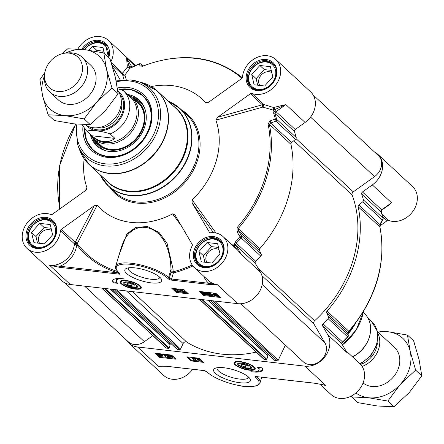 <?xml version="1.0" encoding="UTF-8"?>
<svg xmlns="http://www.w3.org/2000/svg" width="444" height="444" viewBox="0 0 444 444"><rect width="100%" height="100%" fill="white"/><g stroke="black" fill="none" stroke-linecap="round" stroke-linejoin="round"><path stroke-width="0.67" d="M101.615 146.281A28.571 23.404 132.9 0 1 101.226 145.749M139.527 104.523A28.571 23.404 132.9 0 1 140.093 104.873M134.488 99.839A28.571 23.404 132.9 0 1 137.784 102.303A28.571 23.404 132.9 0 1 140.465 132.268A28.571 23.404 132.9 0 1 110.534 149.389A28.571 23.404 132.9 0 1 98.884 144.167A28.571 23.404 132.9 0 1 96.187 141.064M138.506 103.014A28.571 23.404 -47.1 0 0 135.975 101.226M97.674 142.446A28.571 23.404 -47.1 0 0 99.645 144.844M131.396 286.047L127.722 284.632L127.04 283.217L130.031 283.217L133.705 284.637L134.388 286.053L131.396 286.047L132.012 283.982M127.722 284.632L128.144 283.217M120.291 89.294L132.828 90.138L143.168 95.91A36.924 30.248 -47.1 0 0 128.183 89.227A36.924 30.248 -47.1 0 0 120.38 89.316M84.61 128.849A36.924 30.248 -47.1 0 0 92.901 150.011L86.574 140.609L84.576 128.804M90.315 134.521A31.213 25.569 -47.1 0 0 97.508 146.453A31.213 25.569 -47.1 0 0 142.136 132.75A31.213 25.569 -47.1 0 0 139.96 100.76A31.213 25.569 -47.1 0 0 127.533 94.467M94.128 139.155A29.365 24.054 -47.1 0 0 116.783 150.005A29.365 24.054 -47.1 0 0 141.075 132.512A29.365 24.054 -47.1 0 0 132.429 97.93M138.928 103.463A28.838 23.621 -47.1 0 0 137.501 102.642M99.201 143.862A28.838 23.621 -47.1 0 0 100.122 145.227M119.991 89.211A36.924 30.248 132.9 0 1 128.038 89.094A36.924 30.248 132.9 0 1 143.096 95.837A36.924 30.248 132.9 0 1 146.048 135.476A36.924 30.248 132.9 0 1 107.886 156.688A36.924 30.248 132.9 0 1 92.824 149.944A36.924 30.248 132.9 0 1 84.465 128.666M237.74 250.227L241.242 254.323L236.108 245.538L255.317 263.386A1.759 1.443 132.9 0 1 255.755 261.316A124.847 102.27 -47.1 0 0 260.8 256.166A1.759 1.443 -47.1 0 0 261.222 254.279L241.653 236.103A2775.4 515.645 -121.4 0 1 238.517 230.969L238.217 228.51A117.81 96.503 -47.1 0 0 269.308 124.209L270.69 123.044A1.759 0.666 -110 0 0 270.124 120.935L268.037 123.915A117.066 95.893 132.9 0 1 237.14 227.55L237.052 231.868A2709.998 696.336 58.7 0 0 240.182 237.007L241.653 236.103A1.759 1.443 -47.1 0 1 241.231 237.99L260.8 256.166M120.318 80.103L112.532 66.778M295.488 139.327L291.653 142.524L270.69 123.044A2775.4 1572.737 -36.3 0 1 275.924 121.151L295.488 139.327A1.759 1.443 -47.1 0 0 296.181 137.474A124.847 102.27 -47.1 0 0 294.439 131.546A1.759 1.443 132.9 0 1 295.227 129.515L305.084 122.444A21.101 17.283 -47.1 0 0 310.606 91.853L275.879 59.59A21.101 17.283 132.9 0 0 255.55 58.136A21.101 17.283 132.9 0 0 242.446 77.162A1.759 1.443 -47.1 0 1 241.592 78.599L208.835 102.087L207.22 102.897L205.694 102.719A74.731 61.217 -47.1 0 0 151.332 86.547M216.012 233.017L192.102 199.867A74.731 61.217 -47.1 0 0 215.873 120.141L262.826 107.115A1.759 0.3 115.6 0 0 263.869 104.518A1.759 1.443 -47.1 0 0 262.337 104.79L217.677 117.222L250.433 93.728L262.337 104.79A1.759 0.627 -105.5 0 0 262.826 107.115L273.504 110.173L273.365 107.448L263.869 104.518L251.964 93.456A1.759 1.443 -47.1 0 0 250.433 93.728M209.668 232.65L192.108 202.991L213.47 232.684M84.166 158.841A74.731 61.217 -47.1 0 0 86.991 187.84L86.674 189.211L85.181 190.759L52.425 214.247A1.759 1.443 -47.1 0 1 50.894 214.519A21.101 17.283 132.9 0 0 26.518 223.832A21.101 17.283 132.9 0 0 26.984 248.39A21.101 17.283 132.9 0 0 47.314 249.844A21.101 17.283 132.9 0 0 60.417 230.819L74.359 243.773A22.822 11.605 80.7 0 1 74.42 244.244A21.101 17.283 132.9 0 1 49.623 265.29L59.957 267.377L119.847 274.226L119.247 273.116A0.877 0.722 -47.1 0 0 119.247 273.121A0.877 0.722 -47.1 0 0 119.608 273.282L118.887 272.61A28.133 8.336 16.6 0 1 131.413 264.413A28.133 8.336 16.6 0 1 167.582 278.183L168.326 278.871A2.636 0.783 -163.4 0 0 171.717 280.164L208.902 284.415L217.022 284.443L208.774 283.266A0.877 0.433 96.5 0 0 208.902 284.415M120.762 281.141A10.551 3.125 16.6 0 1 120.796 280.974A10.551 3.125 16.6 0 1 120.851 280.836M135.315 289.111A11.056 3.275 -163.4 0 0 141.259 287.34A11.056 3.275 -163.4 0 0 131.602 281.657A11.056 3.275 -163.4 0 0 120.407 281.124A11.056 3.275 -163.4 0 0 123.865 285.581A11.056 3.275 -163.4 0 0 135.315 289.111M141.048 286.852A10.551 3.125 16.6 0 1 141.014 287.007A10.551 3.125 16.6 0 1 140.953 287.163M159.757 277.217A16.378 4.851 16.6 0 1 159.701 277.5A16.378 4.851 16.6 0 1 150.888 279.221A16.378 4.851 16.6 0 1 135.059 274.564A16.378 4.851 16.6 0 1 128.305 268.143A16.378 4.851 16.6 0 1 128.416 267.871M255.317 263.386L260.45 272.172A21.101 17.283 -47.1 0 1 258.136 293.673A21.101 17.283 -47.1 0 1 237.707 303.663L70.313 284.51L49.623 265.29L59.829 266.228A0.877 0.433 96.5 0 0 59.957 267.377M199.19 291.431L215.928 293.345L220.363 297.463L203.624 295.549L199.19 291.431M171.8 288.3L183.971 289.688L188.406 293.811L176.229 292.418L171.8 288.3M113.165 282.795A18.637 5.522 16.6 0 1 112.643 280.68A18.637 5.522 16.6 0 1 124.387 278.96A14.946 4.429 -163.4 0 0 116.345 280.525A14.946 4.429 -163.4 0 0 117.732 283.316L113.165 282.795L113.403 281.99L116.883 282.384M151.304 282.889A19.192 5.689 -163.4 0 0 161.228 278.921A19.192 5.689 -163.4 0 0 144.861 269.946A19.192 5.689 -163.4 0 0 126.251 268.492A19.192 5.689 -163.4 0 0 130.497 276.24A19.192 5.689 -163.4 0 0 151.304 282.889M296.181 137.474L276.618 119.292A124.847 102.27 -47.1 0 0 274.875 113.37L275.391 112.376L274.048 111.072A3.774 3.03 15.4 0 0 273.904 111.272L273.621 113.131A124.098 101.654 132.9 0 1 275.352 119.025A2709.998 1674.019 141.1 0 0 270.124 120.935M268.037 123.915A1.759 0.871 168 0 1 269.308 124.209L290.948 144.317A1.759 1.443 132.9 0 1 291.653 142.524M290.948 144.317A117.81 96.503 132.9 0 1 259.857 248.618L237.14 227.55M237.052 231.868L238.517 230.969L259.479 250.449A1.759 1.443 132.9 0 1 259.857 248.618M259.479 250.449L261.222 254.279M235.931 244.733L236.186 243.134A124.847 102.27 -47.1 0 0 241.231 237.99L240.182 237.007A124.098 101.654 132.9 0 1 235.165 242.124L234.249 244.278A3.774 3.774 -145.7 0 0 234.249 244.577L235.931 244.733A1.759 1.443 132.9 0 0 236.108 245.538A1.759 0.977 149.7 0 0 233.955 245.865L233.982 245.915A1.759 0.96 -69.1 0 1 233.644 246.42M273.46 109.785A22.86 18.726 -47.1 0 0 274.592 109.679L285.875 104.595L273.987 107.387A1.759 0.727 -96.7 0 1 274.592 109.679L274.542 109.718A3.519 2.88 -47.1 0 0 273.654 110.578A124.847 102.27 -47.1 0 0 273.504 110.173M273.654 110.578L274.048 111.072M275.924 121.151A1.759 0.666 -109.9 0 0 275.352 119.025A1.759 0.894 -14.5 0 1 276.618 119.292A1.759 1.443 -47.1 0 1 275.924 121.151M234.249 244.577L233.616 244.866A3.519 2.88 -47.1 0 0 233.955 245.865M127.245 66.694A21.101 17.283 132.9 0 1 127.184 67.327L129.448 68.348A22.86 18.726 -47.1 0 0 129.57 67.194L126.623 58.131L127.245 66.694A1.759 0.699 -175.3 0 0 129.57 67.194L129.598 67.244A3.519 2.88 -47.1 0 0 130.286 67.993L130.852 67.599A3.774 1.376 -32.5 0 0 131.03 67.593L132.878 67.038A124.098 101.654 132.9 0 1 139.144 64.064A2709.998 307.553 46.3 0 0 140.204 66.089L142.874 66.195A117.066 95.893 132.9 0 1 240.87 77.406L242.124 78.044M142.269 66.2A2775.4 246.287 -129.8 0 1 141.314 64.347A1.759 1.626 152.8 0 0 139.144 64.064A1.759 0.466 -113.9 0 1 139.255 63.864L130.852 67.599M142.185 66.212A1.759 1.626 152.7 0 0 140.204 66.089M59.846 208.924L59.79 207.259A117.066 95.893 132.9 0 1 75.835 124.059M260.45 272.172L241.242 254.323L233.982 245.915A22.86 18.726 -47.1 0 0 232.978 245.565L233.244 245.216A124.847 102.27 -47.1 0 0 233.616 244.866M233.244 245.216L231.407 244.344M209.163 232.179A1.759 1.443 -47.1 0 0 209.379 232.456A1.759 1.443 -47.1 0 0 210.434 232.773A21.101 17.283 132.9 0 1 223.104 236.63A21.101 17.283 132.9 0 1 221.401 263.853A21.101 17.283 132.9 0 1 194.378 267.543A21.101 17.283 132.9 0 1 192.147 245.893A1.759 1.443 -47.1 0 0 192.174 244.361L174.836 214.707M192.102 199.867L192.108 202.991M275.879 59.59A21.101 17.283 132.9 0 1 276.346 84.149A21.101 17.283 132.9 0 1 251.964 93.456M217.677 117.222L215.873 120.141M209.418 101.67L205.694 102.719M126.257 79.681L124.942 75.003L129.848 68.226A124.847 102.27 -47.1 0 1 130.286 67.993M129.448 68.348L129.848 68.226M77.894 49.018A21.101 17.283 132.9 0 1 108.486 40.432A21.101 17.283 132.9 0 1 110.933 61.655M127.184 67.327L122.616 73.143L111.228 62.56M124.942 75.003A1.759 0.871 42.2 0 1 122.616 73.143A1.759 1.443 -47.1 0 0 122.588 74.675A1.759 1.626 164.2 0 0 124.942 75.003M86.991 187.84L85.242 190.715M26.984 248.39L61.71 280.658A21.101 17.283 -47.1 0 0 70.313 284.51M117.616 271.534A117.327 96.109 132.9 0 1 77.417 243.911A24.231 12.948 -97.5 0 0 77.361 243.406A1.759 1.093 27.4 0 0 75.208 242.335L61.266 229.382L94.256 205.727L75.208 242.335A1.759 1.443 -47.1 0 0 74.359 243.773L77.361 243.406L97.158 205.25L94.256 205.727M175.008 214.968L172.566 213.88L181.496 226.074M61.266 229.382A1.759 1.443 -47.1 0 0 60.417 230.819M192.219 265.007A117.327 96.109 132.9 0 1 173.154 271.822A1.759 0.455 -2.2 0 0 171.129 272.105L169.325 278.155L168.587 277.467L171.018 269.297A1.759 0.455 177.8 0 1 173.038 269.02L167.088 243.34L159.124 232.539L147.563 226.54L135.797 227.384L126.901 233.86L118.826 255.716M203.879 276.373A22.86 18.726 -47.1 0 0 208.774 283.266L171.584 279.015L173.388 272.966A1.759 0.616 75.1 0 0 173.154 271.822A2157.768 938.755 -84.9 0 1 173.038 269.02M121.362 247.225L123.771 240.876L126.179 236.691L129.215 233.061L133.883 229.592L137.995 227.944L142.574 227.256L147.797 227.761L152.198 229.287L156.016 231.552L159.585 234.715L162.848 238.822L165.44 243.362L167.549 248.485L169.575 255.983L170.518 261.932L171.018 269.297A2111.775 1037.167 96.5 0 0 171.129 272.105A1.759 0.522 -163.4 0 0 173.388 272.966A118.437 97.02 -47.1 0 0 192.912 265.962M118.237 272.178A1.759 0.938 106.7 0 1 118.01 272.882L59.829 266.228A22.86 18.726 -47.1 0 0 76.74 244.788A118.437 97.02 -47.1 0 0 118.01 272.882L119.847 274.226L119.608 273.282M97.158 205.25A74.731 61.217 -47.1 0 0 172.566 213.88M77.417 243.911L74.42 244.244A1.759 0.677 -173.9 0 0 76.74 244.788A1.759 0.999 -37.7 0 0 77.417 243.911M118.498 272.422A1.759 0.932 -73.2 0 1 118.32 272.938A1.759 0.505 14.8 0 0 119.025 272.91M112.815 280.292A18.637 5.522 -163.4 0 0 113.403 281.99M116.345 280.525L116.583 279.72A14.946 4.429 16.6 0 1 117.888 278.521M173.06 288.445L176.473 291.614L187.385 292.862M176.806 291.048L177.689 290.049L175.452 289.793L175.336 289.066L178.349 289.41L178.333 290.182L177.395 291.12L179.82 291.647L179.964 291.164L179.831 290.87L178.849 291.78L176.806 291.048L176.806 290.259M175.191 289.549L178.333 290.06L178.477 289.577L178 290.037M177.539 290.637L178.782 291.092L179.831 290.87M176.951 290.565L177.378 289.86M179.681 290.032L179.826 289.549L180.275 289.599L181.246 291.58L181.102 292.063L180.647 292.008L179.681 290.032L180.131 290.082L181.102 292.063M181.341 290.254L181.485 289.771L182.046 289.832L183.783 291.447L184.837 291.514L184.693 291.997L183.566 292.319L181.341 290.254L181.901 290.315L183.638 291.93L184.693 291.997M176.229 292.418L176.473 291.614M213.969 294.222L214.94 294.927L215.551 294.405M203.624 295.549L203.863 294.744L219.342 296.514M200.449 291.575L203.863 294.744M215.351 295.099L217.271 295.399M203.036 292.807L205.128 293.284M205.217 293.295L206.382 294.383L206.238 294.866L203.974 294.605L205.533 294.572L205.184 294.045L202.32 293.245L202.159 292.801L203.091 292.69L205.178 293.434L203.313 292.901L202.891 293.29L205.544 293.856L206.238 294.866M202.32 293.245L202.303 292.319L202.464 292.763L202.303 292.319L203.235 292.208L205.322 292.951M206.815 294.461L207.698 293.462L205.461 293.207L205.339 292.479L208.358 292.824L208.336 293.595L207.398 294.533L209.823 295.06L209.968 294.577L209.84 294.283L208.852 295.193L206.815 294.461L206.815 293.673M205.195 292.962L208.336 293.478L208.48 292.996L208.008 293.451M207.542 294.05L208.785 294.505L209.84 294.283M206.96 293.978L207.381 293.273M209.579 293.462L209.723 292.979L210.284 293.046L212.016 294.655L212.809 294.477L212.926 295.204L211.805 295.532L209.579 293.462L211.871 295.138L212.926 295.204M213.048 294.222L216.694 294.311L216.444 294.522L218.043 295.882L216.683 296.115L214.363 295.782L214.613 295.565L213.048 294.222L213.192 293.739L214.53 293.501L216.339 293.728M214.119 294.378L213.975 294.86L214.652 294.217L215.851 294.505L214.796 295.41L213.703 294.394M215.212 295.582L216.267 294.677L217.399 295.71L215.212 295.582M216.378 293.762L216.261 294.156M216.161 293.878L216.017 294.361M214.446 295.488L214.363 295.782M214.94 294.927L214.796 295.41M210.284 293.046L210.14 293.528M212.809 294.477L212.665 294.96M212.016 294.655L211.871 295.138M208.785 294.505L208.641 294.988L209.085 294.677L209.229 294.194M208.358 292.824L208.214 293.306M202.736 293.018L202.891 293.29L203.013 292.885M205.289 293.051L205.178 293.434M203.829 293.961L203.713 294.361M205.689 293.373L205.544 293.856M205.084 293.429L204.984 293.767M182.046 289.832L181.901 290.315M184.571 291.27L184.432 291.752M183.783 291.447L183.638 291.93M180.275 289.599L180.131 290.082M178.782 291.092L178.638 291.575L179.226 290.781M178.349 289.41L178.211 289.893M82.934 126.446A38.156 31.258 -47.1 0 0 107.032 157.337A38.156 31.258 -47.1 0 0 151.665 120.812A38.156 31.258 -47.1 0 0 117.41 87.973M265.19 88.317A14.946 12.243 -47.1 0 0 275.496 70.174A14.946 12.243 -47.1 0 0 259.318 63.142A14.946 12.243 -47.1 0 0 249.017 81.291A14.946 12.243 -47.1 0 0 265.19 88.317M272.799 76.94L264.652 85.992L254.107 84.787L251.715 74.525L259.862 65.473L270.407 66.678L272.799 76.94M274.83 66.112A15.823 12.965 -47.1 0 0 273.399 64.48A15.823 12.965 -47.1 0 0 259.518 62.748A15.823 12.965 -47.1 0 0 251.853 87.668A15.823 12.965 -47.1 0 0 253.585 88.978M271.795 72.627A8.886 7.276 -47.1 0 0 264.946 72.366A8.886 7.276 -47.1 0 0 259.834 85.442M271.273 70.391L264.297 69.591L256.144 78.644L257.675 85.193M251.715 74.525L256.144 78.644M259.862 65.473L264.297 69.591M108.092 56.915A14.946 12.243 -47.1 0 0 104.862 45.471A14.946 12.243 -47.1 0 0 84.726 49.634M88.983 50.194L92.469 46.32L103.014 47.525L104.401 53.485A8.886 7.276 -47.1 0 0 104.362 53.452M107.431 46.959A15.823 12.965 -47.1 0 0 105.999 45.327A15.823 12.965 -47.1 0 0 105.816 45.16A15.823 12.965 -47.1 0 0 84.471 49.606M103.879 51.238L96.903 50.438L96.065 51.371M92.469 46.32L96.903 50.438M45.016 246.204A14.946 12.243 -47.1 0 0 55.322 228.061A14.946 12.243 -47.1 0 0 39.15 221.029A14.946 12.243 -47.1 0 0 28.843 239.177A14.946 12.243 -47.1 0 0 45.016 246.204M52.625 234.826L44.478 243.878L33.933 242.674L31.541 232.412L39.688 223.36L50.233 224.564L52.625 234.826M54.656 223.998A15.823 12.965 -47.1 0 0 53.225 222.366A15.823 12.965 -47.1 0 0 39.344 220.635A15.823 12.965 -47.1 0 0 31.679 245.554A15.823 12.965 -47.1 0 0 33.411 246.864M51.621 230.514A8.886 7.276 -47.1 0 0 44.772 230.253A8.886 7.276 -47.1 0 0 39.66 243.329M51.099 228.277L44.123 227.478L35.975 236.53L37.501 243.079M31.541 232.412L35.975 236.53M39.688 223.36L44.123 227.478M212.415 265.362A14.946 12.243 -47.1 0 0 222.722 247.214A14.946 12.243 -47.1 0 0 206.543 240.182A14.946 12.243 -47.1 0 0 196.237 258.33A14.946 12.243 -47.1 0 0 212.415 265.362M220.024 253.979L211.871 263.031L201.326 261.827L198.934 251.565L207.087 242.513L217.627 243.717L220.024 253.979M222.05 243.157A15.823 12.965 -47.1 0 0 220.618 241.519A15.823 12.965 -47.1 0 0 206.738 239.788A15.823 12.965 -47.1 0 0 199.079 264.707A15.823 12.965 -47.1 0 0 200.81 266.017M219.014 249.667A8.886 7.276 -47.1 0 0 212.165 249.406A8.886 7.276 -47.1 0 0 207.059 262.482M218.492 247.43L211.522 246.631L203.369 255.683L204.895 262.232M198.934 251.565L203.369 255.683M207.087 242.513L211.522 246.631M125.297 284.771A7.254 2.148 -163.4 0 0 133.766 287.634A7.254 2.148 -163.4 0 0 137.462 286.125A7.254 2.148 -163.4 0 0 131.28 282.734A7.254 2.148 -163.4 0 0 124.248 282.184A7.254 2.148 -163.4 0 0 125.297 284.771M124.947 283.505A6.155 1.826 16.6 0 1 128.066 282.223A6.155 1.826 16.6 0 1 135.248 284.637A6.155 1.826 16.6 0 1 136.158 286.846A6.155 1.826 16.6 0 1 130.192 286.38A6.155 1.826 16.6 0 1 124.947 283.505L124.636 283A6.616 1.959 16.6 0 1 124.686 282.029M137.185 285.753A6.616 1.959 16.6 0 1 136.691 286.591L136.158 286.846M267.449 353.613L267.06 354.917M208.186 300.288L267.66 355.544A0.35 0.289 132.9 0 1 267.871 355.905L266.861 359.285A0.35 0.289 132.9 0 1 266.461 359.568L264.158 359.307A0.877 0.722 132.9 0 1 263.797 359.146L199.367 299.278M256.216 352.098A115.174 94.344 132.9 0 1 186.78 342.113A2.636 2.159 -47.1 0 0 183.128 343.573L180.536 349.051A0.877 0.722 132.9 0 1 179.587 349.628L177.284 349.367A0.35 0.289 132.9 0 1 177.067 349.162M169.752 342.435L169.364 343.739M110.489 289.111L169.963 344.366A0.35 0.289 132.9 0 1 170.169 344.722L169.164 348.102A0.35 0.289 132.9 0 1 168.764 348.39L166.461 348.129A0.877 0.722 132.9 0 1 166.1 347.968L101.665 288.101M152.814 335.62L144.383 341.664A14.508 11.883 132.9 0 1 128.433 341.886L64.985 282.939M313.12 94.955L378.36 155.567A14.508 11.883 132.9 0 1 374.564 176.601L353.291 191.852A2.636 2.159 -47.1 0 0 352.136 194.977A115.174 94.344 132.9 0 1 314.63 320.779A2.636 2.159 -47.1 0 0 313.908 323.954L324.986 342.907A14.508 11.883 132.9 0 1 320.757 360.595A14.508 11.883 132.9 0 1 303.435 361.91L240.831 303.74M285.381 345.138L278.233 360.228A0.877 0.722 132.9 0 1 277.284 360.806L274.98 360.545A0.35 0.289 132.9 0 1 274.764 360.339M85.126 124.62A23.737 19.447 -47.1 0 0 93.29 127.711A23.737 19.447 -47.1 0 0 116.944 115.49A23.737 19.447 -47.1 0 0 117.777 90.637M110.14 133.933L114.946 138.395C107.903 143.584 100.178 142.702 91.764 135.742L86.963 131.28C89.399 129.559 102.797 131.091 110.14 133.933A27.256 22.328 -47.1 0 0 123.582 90.909A27.256 22.328 -47.1 0 0 123.099 90.476L117.51 88.672M114.946 138.395L91.764 135.742M81.924 124.509L86.48 130.841L93.717 137.573A27.256 22.328 -47.1 0 0 104.834 142.552A27.256 22.328 -47.1 0 0 133 126.89A27.256 22.328 -47.1 0 0 130.825 97.636L123.06 90.443M90.171 134.277A28.133 23.044 -47.1 0 0 93.762 138.811A28.133 23.044 -47.1 0 0 105.234 143.95A28.133 23.044 -47.1 0 0 134.31 127.789A28.133 23.044 -47.1 0 0 132.062 97.586A28.133 23.044 -47.1 0 0 127.273 94.339M44.517 75.963L44.5 78.81A23.737 19.447 -47.1 0 0 49.883 92.041A23.737 19.447 -47.1 0 0 59.563 96.376A23.737 19.447 -47.1 0 0 84.094 82.739A23.737 19.447 -47.1 0 0 82.201 57.259A23.737 19.447 -47.1 0 0 72.516 52.925A23.737 19.447 -47.1 0 0 68.609 52.864L65.768 53.091A20.924 17.138 -47.1 0 0 44.517 75.963A20.924 17.138 -47.1 0 0 57.798 91.447A20.924 17.138 -47.1 0 0 81.613 74.364A20.924 17.138 -47.1 0 0 69.214 53.141A20.924 17.138 -47.1 0 0 65.768 53.091M58.397 99.956A23.737 19.447 -47.1 0 0 68.11 104.318A23.737 19.447 -47.1 0 0 92.657 90.659A23.737 19.447 -47.1 0 0 90.715 65.174M44.522 75.774A36.047 29.526 -47.1 0 0 42.652 95.998A36.047 29.526 -47.1 0 0 64.752 115.584A36.047 29.526 -47.1 0 0 96.687 102.181A36.047 29.526 -47.1 0 0 106.521 69.186A36.047 29.526 -47.1 0 0 84.427 49.6A36.047 29.526 -47.1 0 0 65.579 53.108M48.096 114.785L54.257 120.507L73.621 123.826L90.276 124.631L105.555 110.417L118.126 93.695L115.39 77.423L109.951 58.641L103.791 52.919L106.521 69.186L111.966 87.973L96.687 102.181L84.116 118.903L64.752 115.584L48.096 114.785L42.652 95.998L39.921 79.726L44.855 72.466M61.766 53.829L67.766 48.796L84.427 49.6L103.791 52.919M118.126 93.695L111.966 87.973M90.276 124.631L84.116 118.903M245.321 367.105L241.653 365.69L240.97 364.274L243.961 364.274L247.63 365.695L248.313 367.11L245.321 367.105L245.937 365.04M241.653 365.69L242.074 364.274M385.325 207.592L391.536 202.769L381.674 209.834L362.465 191.986A1.759 1.443 -47.1 0 0 361.677 194.017A124.847 102.27 132.9 0 1 363.42 199.944A1.759 1.443 132.9 0 1 362.726 201.798L382.29 219.98A2775.4 1572.737 -36.3 0 1 379.853 224.47L379.825 226.895A117.81 96.503 132.9 0 1 348.729 331.191L347.68 332.395A1.759 1.593 -7.8 0 1 347.952 333.117M382.656 216.583L387.124 220.735L379.981 225.857M347.952 333.133L348.956 331.418L327.089 311.089A1.759 1.443 -47.1 0 0 326.717 312.92L347.68 332.395A2775.4 515.645 -121.4 0 1 348.024 334.931L328.46 316.755A1.759 1.443 132.9 0 1 328.033 318.637A124.847 102.27 132.9 0 1 322.993 323.787A1.759 1.443 -47.1 0 0 322.555 325.857L327.689 334.643A21.101 17.283 132.9 0 1 325.374 356.144A21.101 17.283 132.9 0 1 304.945 366.139L325.635 385.359L315.301 383.272L256.61 376.629A1.759 1.31 45.5 0 1 256.604 376.612A1.759 0.533 18.4 0 1 256.588 376.606M254.978 367.91A10.551 3.125 16.6 0 1 254.945 368.059A10.551 3.125 16.6 0 1 254.884 368.22M239.949 361.538A11.056 3.275 -163.4 0 0 234.338 362.182A11.056 3.275 -163.4 0 0 243.656 368.992A11.056 3.275 -163.4 0 0 255.189 368.398A11.056 3.275 -163.4 0 0 239.949 361.538M234.687 362.199A10.551 3.125 16.6 0 1 234.721 362.032A10.551 3.125 16.6 0 1 234.782 361.888M248.546 377.067A16.378 4.851 16.6 0 1 248.49 377.356A16.378 4.851 16.6 0 1 239.671 379.071A16.378 4.851 16.6 0 1 223.848 374.414A16.378 4.851 16.6 0 1 217.094 367.993A16.378 4.851 16.6 0 1 217.205 367.726M126.429 340.026A21.101 17.283 132.9 0 0 128.943 343.129A21.101 17.283 132.9 0 0 137.551 346.98L304.945 366.139M166.65 366.267A0.877 0.433 -83.5 0 1 166.494 366.3A0.877 0.433 -83.5 0 1 166.356 366.233L158.242 366.206L162.87 366.034M176.068 359.218L159.329 357.298L154.895 353.18L171.634 355.095L176.068 359.218M203.463 362.348L191.286 360.955L186.852 356.837L199.029 358.23L203.463 362.348M262.093 367.854A18.637 5.522 16.6 0 1 262.62 369.969A18.637 5.522 16.6 0 1 250.877 371.689A14.946 4.429 -163.4 0 0 258.919 370.124A14.946 4.429 -163.4 0 0 257.531 367.332L262.093 367.854M223.959 367.754A19.192 5.689 -163.4 0 0 215.04 368.348A19.192 5.689 -163.4 0 0 230.397 380.697A19.192 5.689 -163.4 0 0 250.011 378.771A19.192 5.689 -163.4 0 0 223.959 367.754M362.465 191.986L372.322 184.915L391.536 202.769L387.568 205.983M381.402 212.682A1.759 0.921 161.8 0 0 381.385 212.415L381.346 210.645L381.962 210.001L381.674 209.834A1.759 1.443 -47.1 0 0 381.046 210.55L381.241 212.199A124.847 102.27 132.9 0 1 382.983 218.121L363.42 199.944M327.089 311.089A117.81 96.503 -47.1 0 0 358.186 206.787L379.825 226.895A1.759 0.871 -12 0 1 379.981 227.156L380.541 224.142A1.759 0.927 28.5 0 0 380.547 224.126A1.759 0.927 28.5 0 1 379.853 224.47L358.891 204.995L362.726 201.798M358.891 204.995A1.759 1.443 -47.1 0 0 358.186 206.787M328.46 316.755L326.717 312.92M328.033 318.637L347.602 336.818A124.847 102.27 132.9 0 1 342.557 341.969L341.591 342.907L341.708 343.595M348.024 334.931A1.759 1.593 -7.7 0 1 348.29 335.603A1.759 1.759 0 0 1 347.835 337.035L347.602 336.818A1.759 1.443 132.9 0 0 348.024 334.931M382.978 219.647A1.759 0.927 -151.5 0 1 382.29 219.98A1.759 1.443 132.9 0 0 382.983 218.121A1.759 0.894 -14.5 0 1 383.139 218.37A1.759 1.759 0 0 1 382.983 219.647L380.541 224.142M387.124 220.735A1.759 1.443 132.9 0 1 388.655 220.463A21.101 17.283 -47.1 0 0 413.037 211.15A21.101 17.283 -47.1 0 0 412.57 186.591L377.844 154.323A21.101 17.283 132.9 0 1 372.322 184.915M374.57 152.042A21.101 17.283 132.9 0 1 377.844 154.323M345.826 350.66L346.159 351.176M319.802 384.082L331.069 394.55A21.101 17.283 -47.1 0 0 358.092 390.853A21.101 17.283 -47.1 0 0 359.795 363.63L345.882 350.704M321.478 384.399L325.635 385.359A21.101 17.283 -47.1 0 1 322.327 384.632M315.59 383.305A0.877 0.433 -83.5 0 1 315.44 383.344A0.877 0.433 -83.5 0 1 315.301 383.272M207.675 372.466A0.877 0.722 -47.1 0 1 207.315 372.305C214.508 378.249 225.086 382.667 239.05 385.559C243.229 386.685 248.707 386.857 255.489 386.069C258.308 385.231 259.834 384.121 260.067 382.734A29.015 8.597 -163.4 0 0 257.37 377.317L256.654 376.651A0.877 0.722 132.9 0 1 255.65 377.367L256.371 378.038A28.133 8.336 16.6 0 1 243.845 386.236A28.133 8.336 16.6 0 1 207.675 372.466L206.937 371.778A2.636 0.783 -163.4 0 0 203.546 370.485L166.356 366.233M256.454 376.54L255.417 376.423L255.65 377.367M128.943 343.129L163.675 375.391A21.101 17.283 -47.1 0 0 192.674 369.297M257.614 371.323A18.637 5.522 -163.4 0 0 262.687 369.547M258.619 367.46A14.946 4.429 16.6 0 1 259.157 369.319L258.919 370.124M188.117 356.982L191.525 360.151L202.442 361.399M198.202 358.402L197.119 359.94L198.057 358.885L196.814 358.43L195.765 358.652L195.909 358.169M198.252 358.142L198.934 358.78L197.763 359.956L200.261 360.456L197.119 359.94M198.474 359.54L200.144 359.729L200.261 360.456M195.077 357.781L195.915 359.49L195.771 359.973L195.316 359.918L194.35 357.942L194.799 357.992L195.771 359.973M190.759 358.008L191.886 357.686L194.106 359.751L191.814 358.075L190.759 358.008L191.664 357.159M192.308 357.464L194.25 359.268L194.106 359.751M191.286 360.955L191.525 360.151M159.746 355.017L161.627 355.3M156.16 353.324L159.568 356.493L175.047 358.269M159.329 357.298L159.568 356.493M158.325 354.123L159.329 354.845L159.94 354.323M170.796 356.116L172.278 356.621L172.705 356.227M171.767 355.561L172.328 355.738M168.198 354.989L167.116 356.526L168.054 355.472L166.811 355.017L165.756 355.233L165.79 354.429M165.901 354.75L165.773 354.462M168.187 354.701L168.925 355.367L167.754 356.543L170.252 357.043L167.116 356.526M168.465 356.127L170.307 356.471M162.526 354.795L163.647 354.473L165.873 356.538L165.312 356.476L163.581 354.867L162.526 354.795L163.431 353.951M164.047 354.229L166.017 356.055L165.873 356.538M160.983 353.957L162.232 354.723L162.404 355.783L159.191 355.849L157.725 354.706L157.409 354.123L160.65 354.068L162.404 355.783M157.409 354.123L157.664 353.496M161.477 355.139L160.8 355.783L159.601 355.5L160.656 354.595L161.749 355.611M160.24 354.423L159.185 355.328L158.053 354.29L160.24 354.423M160.545 353.829L160.412 354.273M158.841 355.405L158.758 355.694M161.183 353.901L161.089 354.223M158.869 354.59L158.724 355.072M159.329 354.845L159.185 355.328M160.317 355.189L160.173 355.672M163.281 354.467L163.37 354.151M163.731 354.19L163.647 354.473M165.756 355.233L166.6 354.812L168.637 355.544L168.781 355.061M166.811 355.017L166.361 355.328L166.461 355.006M170.374 356.643L170.252 357.043M170.135 356.316L169.991 356.798M170.84 356.615L172.133 357.104L172.561 356.71L169.908 356.149L169.214 355.139L171.478 355.4L169.919 355.433L170.268 355.955L173.132 356.754L173.293 357.198L172.361 357.315L170.274 356.571L170.84 356.615L170.984 356.132M173.193 356.543L173.293 357.198M172.716 356.987L172.561 356.71M170.379 356.227L170.274 356.571M170.407 355.489L170.268 355.955M171.845 355.289L171.739 355.638M171.573 355.089L171.478 355.4M169.303 354.828L169.214 355.139M191.514 357.681L191.597 357.381M195.765 358.652L196.603 358.225L198.646 358.957L198.79 358.475M196.814 358.43L196.37 358.741L196.464 358.419M200.144 359.729L200 360.212M249.961 365.873A7.254 2.148 -163.4 0 0 238.178 363.242A7.254 2.148 -163.4 0 0 243.978 367.91A7.254 2.148 -163.4 0 0 251.393 367.182A7.254 2.148 -163.4 0 0 249.961 365.873M251.11 366.811A6.616 1.959 16.6 0 1 250.621 367.649L250.089 367.904A6.155 1.826 16.6 0 1 240.11 365.69A6.155 1.826 16.6 0 1 238.872 364.563A6.155 1.826 16.6 0 1 245.16 363.947A6.155 1.826 16.6 0 1 250.089 367.904M238.872 364.563L238.567 364.052A6.616 1.959 16.6 0 1 238.617 363.087M363.075 382.967A23.737 19.447 -47.1 0 0 371.789 386.474A23.737 19.447 -47.1 0 0 396.331 372.816A23.737 19.447 -47.1 0 0 394.389 347.325M355.905 392.951A36.047 29.526 -47.1 0 0 368.426 397.741A36.047 29.526 -47.1 0 0 400.36 384.332A36.047 29.526 -47.1 0 0 410.201 351.343A36.047 29.526 -47.1 0 0 388.1 331.751A36.047 29.526 -47.1 0 0 378.144 332.229M351.77 396.936L357.931 402.658L377.295 405.977L393.95 406.782L409.229 392.574L421.8 375.846L419.064 359.579L413.625 340.792L407.464 335.07L410.201 351.343L415.639 370.124L400.36 384.332L387.79 401.06L368.426 397.741L351.77 396.936L351.448 395.97M377.3 330.974L388.1 331.751L407.464 335.07M421.8 375.846L415.639 370.124M393.95 406.782L387.79 401.06M377.783 333.211A23.737 19.447 132.9 0 1 362.143 366.461M363.314 312.448L364.263 313.336A28.133 23.044 132.9 0 1 369.869 335.22L369.735 335.775A27.256 22.328 132.9 0 1 352.508 356.859M369.869 335.22A28.133 23.044 132.9 0 1 352.453 356.81M95.893 140.792A28.66 23.477 -47.1 0 0 140.532 132.29A28.66 23.477 -47.1 0 0 134.193 99.573M84.776 129.049A36.575 29.959 -47.1 0 0 108.758 156.443A36.575 29.959 -47.1 0 0 146.287 134.449A36.575 29.959 -47.1 0 0 120.779 89.433M140.815 101.693A31.086 25.463 -47.1 0 0 130.908 96.598M92.691 137.729A31.086 25.463 -47.1 0 0 98.496 147.236M144.544 107.87A30.22 24.753 -47.1 0 0 133.083 98.118L132.356 97.863M94.056 139.083L94.361 139.793A30.22 24.753 -47.1 0 0 104.934 150.505M255.755 261.316L235.165 242.124M111.916 64.763L122.588 74.675L124.02 79.742M237.707 303.663L217.022 284.443A21.101 17.283 132.9 0 1 208.414 280.586L194.378 267.543M132.046 67.183L126.623 58.131L134.948 65.862M132.14 67.299L131.973 67.188A1.759 1.443 132.9 0 1 131.973 67.188A1.759 1.443 132.9 0 1 131.751 66.916A1.759 0.977 -30.3 0 0 129.598 67.244M143.057 65.967L141.314 64.347A1.759 1.443 -47.1 0 0 141.164 64.18A1.759 1.443 -47.1 0 0 140.52 63.869M295.227 129.515L276.018 111.666L285.875 104.595L305.084 122.444M275.391 112.376A1.759 1.443 132.9 0 1 276.018 111.666L274.542 109.718M273.621 113.131A1.759 0.921 161.8 0 1 274.875 113.37L294.439 131.546M143.079 65.956L141.164 64.18A1.759 1.759 0 0 0 139.255 63.864A1.759 0.466 -113.9 0 1 139.477 63.914M240.87 77.406A1.759 1.01 130.2 0 1 241.947 77.389L241.947 77.389A1.759 1.01 130.2 0 0 241.947 77.389C214.208 55.639 181.23 51.837 143.007 65.984L143.007 65.984A1.759 0.505 68.2 0 0 142.874 66.195M59.574 207.836A1.759 0.871 -12 0 1 59.574 207.825L59.574 207.825A1.759 0.871 -12 0 1 59.79 207.259M273.987 107.387A21.101 17.283 132.9 0 1 273.365 107.448M36.713 248.462A16.966 13.897 -47.1 0 0 56.377 226.623A16.966 13.897 -47.1 0 0 30.941 223.709A16.966 13.897 -47.1 0 0 36.713 248.462M37.324 248.002A16.089 13.181 132.9 0 1 30.764 245.06A16.089 13.181 132.9 0 1 29.476 227.794A16.089 13.181 132.9 0 1 46.104 218.548A16.089 13.181 132.9 0 1 52.664 221.489C62.604 229.298 50.483 250.366 37.185 247.935L30.764 245.06M167.582 278.183A0.877 0.722 132.9 0 0 168.587 277.467A29.015 8.597 -163.4 0 0 138.428 264.441A29.015 8.597 -163.4 0 0 115.673 266.306L121.417 247.025M119.247 273.121L118.531 272.45A0.877 0.722 -47.1 0 0 118.887 272.61M171.717 280.164A0.877 0.433 96.5 0 1 171.584 279.015A1.759 0.522 16.6 0 1 169.325 278.155A0.877 0.722 132.9 0 1 168.326 278.871M204.107 267.615A16.966 13.897 -47.1 0 0 223.77 245.776A16.966 13.897 -47.1 0 0 198.335 242.862A16.966 13.897 -47.1 0 0 204.107 267.615M204.717 267.155A16.089 13.181 132.9 0 1 198.157 264.213A16.089 13.181 132.9 0 1 196.87 246.947A16.089 13.181 132.9 0 1 213.497 237.701A16.089 13.181 132.9 0 1 220.063 240.642C229.998 248.451 217.876 269.519 204.579 267.088L198.157 264.213M256.887 90.576A16.966 13.897 -47.1 0 0 276.551 68.737A16.966 13.897 -47.1 0 0 251.115 65.823A16.966 13.897 -47.1 0 0 256.887 90.576M257.498 90.115A16.089 13.181 132.9 0 1 250.938 87.174A16.089 13.181 132.9 0 1 249.65 69.908A16.089 13.181 132.9 0 1 266.278 60.662A16.089 13.181 132.9 0 1 272.838 63.603C282.773 71.412 270.657 92.48 257.359 90.049L250.938 87.174M108.808 57.576A16.966 13.897 -47.1 0 0 101.082 40.842A16.966 13.897 -47.1 0 0 81.702 49.317M83.078 49.45A16.089 13.181 132.9 0 1 98.879 41.508A16.089 13.181 132.9 0 1 105.444 44.45L108.453 57.248M109.718 187.24A53.63 43.934 -47.1 0 0 136.796 203.075A53.63 43.934 -47.1 0 0 194.461 168.037A53.63 43.934 -47.1 0 0 181.535 109.951M168.326 101.282L180.048 108.569L186.968 115.002A52.753 43.212 132.9 0 1 191.186 171.623A52.753 43.212 132.9 0 1 136.669 201.931A52.753 43.212 132.9 0 1 115.157 192.291L108.236 185.864A52.753 43.212 -47.1 0 0 129.748 195.499A52.753 43.212 -47.1 0 0 184.266 165.19A52.753 43.212 -47.1 0 0 180.048 108.569A52.753 43.212 -47.1 0 0 168.365 101.321M215.368 293.645L215.223 294.128M214.53 293.501L214.385 293.984M216.572 295.399L216.428 295.882M207.337 293.423L207.237 293.756M203.235 292.208L203.091 292.69M204.512 293.39L204.368 293.873M177.334 290.01L177.234 290.343M100.144 174.747A52.753 43.212 -47.1 0 0 108.236 185.864L100.105 174.708M168.409 101.36A52.636 43.118 132.9 0 1 187.54 157.798A52.636 43.118 132.9 0 1 129.593 195.221A52.636 43.118 132.9 0 1 100.189 174.786M116.334 81.801A45.249 37.063 132.9 0 1 129.787 80.997A45.249 37.063 132.9 0 1 156.604 126.89A45.249 37.063 132.9 0 1 105.095 163.825A45.249 37.063 132.9 0 1 76.879 124.159M75.963 124.07L77.689 144.677A46.947 38.456 -47.1 0 0 105.178 165.889A46.947 38.456 -47.1 0 0 157.542 130.775A46.947 38.456 -47.1 0 0 136.73 81.124A46.947 38.456 -47.1 0 0 130.802 79.948M116.15 80.897L130.73 79.931L142.846 82.889A50.055 41.003 132.9 0 1 165.035 135.825A50.055 41.003 132.9 0 1 109.207 173.26A50.055 41.003 132.9 0 1 79.892 150.644L88.944 164.336A50.117 41.053 -47.1 0 0 109.379 173.493A50.117 41.053 -47.1 0 0 161.172 144.7A50.117 41.053 -47.1 0 0 157.165 90.909A50.117 41.053 -47.1 0 0 150.793 86.247M83.827 158.319A50.117 41.053 -47.1 0 0 88.944 164.336L107.814 181.868A50.117 41.053 132.9 0 0 128.249 191.025A50.117 41.053 132.9 0 0 180.042 162.232A50.117 41.053 132.9 0 0 176.035 108.441L157.165 90.909L142.846 82.889M105.261 179.498A50.35 41.242 -47.1 0 0 128.555 191.586A50.35 41.242 -47.1 0 0 181.751 160.556A50.35 41.242 -47.1 0 0 173.487 106.072M123.249 284.765A10.023 2.969 -163.4 0 0 136.824 288.833A10.023 2.969 -163.4 0 0 138.084 284.826A10.023 2.969 -163.4 0 0 124.509 280.758A10.023 2.969 -163.4 0 0 123.249 284.765M121.162 280.702A10.551 3.125 -163.4 0 0 120.701 281.296C121.367 282.484 118.332 282.506 127.395 286.841C141.68 290.942 140.643 287.473 140.92 287.329A10.551 3.125 -163.4 0 0 140.865 286.574M267.871 355.905L207.986 300.266M266.861 359.285L202.686 299.656M266.461 359.568L201.881 299.567M264.158 359.307L199.578 299.3M186.78 342.113L132.434 291.619M183.128 343.573L126.479 290.937M180.536 349.051L116.794 289.832M179.587 349.628L115.007 289.627M177.284 349.367L112.704 289.36M170.169 344.722L110.29 289.083M169.164 348.102L104.989 288.478M168.764 348.39L104.179 288.384M166.461 348.129L101.876 288.123M144.383 341.664L84.638 286.152M374.564 176.601L310.55 117.122M353.291 191.852L296.026 138.65M352.136 194.977L293.778 140.754M314.63 320.779L258.236 268.381M313.908 323.954L261.943 275.668M324.986 342.907L262.199 284.571M278.233 360.228L214.496 301.01M277.284 360.806L212.704 300.804M274.98 360.545L210.401 300.538M121.284 100.771A20.924 17.138 132.9 0 1 115.745 120.069A20.924 17.138 132.9 0 1 97.103 127.972A20.924 17.138 132.9 0 1 96.143 127.833M89.677 126.928A22.333 18.293 -47.1 0 0 97.308 129.809A22.333 18.293 -47.1 0 0 119.791 117.954A22.333 18.293 -47.1 0 0 119.913 94.383M118.282 91.347A23.388 19.159 132.9 0 1 121.595 116.617A23.388 19.159 132.9 0 1 97.025 130.769A23.388 19.159 132.9 0 1 86.53 125.53M86.48 130.841A27.256 22.328 -47.1 0 0 86.963 131.28M361.677 194.017L381.241 212.199A1.759 0.921 161.8 0 1 381.385 212.415L383.139 218.37M341.686 343.639L342.801 342.169L322.993 323.787M137.551 346.98L158.242 366.206A21.101 17.283 -47.1 0 0 163.026 366.111M322.555 325.857L341.769 343.712L346.897 352.492L327.689 334.643M341.591 342.907A1.759 1.443 -47.1 0 0 341.769 343.712A1.759 0.977 149.7 0 1 341.869 343.839L341.747 343.356M341.93 343.989A1.759 0.977 149.7 0 0 341.869 343.839L346.376 351.554M347.757 336.963L342.801 342.169M379.942 227.461A1.759 0.871 -12 0 0 379.981 227.156L379.981 227.156C386.519 263.919 376.179 298.673 348.956 331.418L348.867 331.357M388.655 220.463L381.968 214.247M256.371 378.038A0.877 0.722 132.9 0 0 257.37 377.317L257.553 376.717M206.438 371.417A0.877 0.722 -47.1 0 0 206.937 371.778M203.829 370.524A0.877 0.433 -83.5 0 1 203.685 370.557A0.877 0.433 -83.5 0 1 203.546 370.485M162.232 354.723L162.088 355.206M161.683 354.312L161.538 354.795M158.486 354.29L158.342 354.773M160.944 355.3L160.8 355.783M166.683 354.528L166.6 354.812M167.732 355.589L167.588 356.071M173.421 356.754L173.332 357.054M171.101 355.566L170.99 355.927M172.278 356.621L172.133 357.104M197.735 359.002L197.591 359.485M363.408 311.655A46.947 38.456 132.9 0 1 342.452 344.833M348.068 333.949A50.055 41.003 -47.1 0 0 355.361 323.532M354.434 324.747A50.117 41.053 132.9 0 1 348.029 333.672M252.014 365.884A10.023 2.969 -163.4 0 0 238.434 361.816A10.023 2.969 -163.4 0 0 237.174 365.823A10.023 2.969 -163.4 0 0 250.755 369.891A10.023 2.969 -163.4 0 0 252.014 365.884M235.087 361.76A10.551 3.125 -163.4 0 0 234.626 362.354C233.899 362.742 234.698 363.886 237.029 365.778C241.397 368.215 245.588 369.58 249.595 369.874C254.029 369.647 255.777 369.147 254.85 368.381A10.551 3.125 -163.4 0 0 254.789 367.632M360.589 364.435A21.628 17.716 -47.1 0 0 377.311 343.329M367.854 317.871L371.545 321.301A27.256 22.328 132.9 0 1 359.751 363.592M142.363 66.411L142.019 66.217L143.012 65.984M241.947 77.389L242.346 77.606M59.574 209.124L59.513 165.901L75.708 124.048M135.542 65.573L108.486 40.432M118.531 272.45C115.762 269.308 114.807 267.26 115.673 266.306M237.751 250.238L223.104 236.63M218.043 295.882L218.187 295.399M202.12 292.874L202.264 292.391M129.498 66.8L127.384 64.835M274.997 109.529L274.597 109.163M77.689 144.677L79.892 150.644M274.375 65.39L273.399 64.48M252.83 88.578L251.853 87.668M106.982 46.237L105.999 45.327M54.201 223.277L53.225 222.366M32.662 246.464L31.679 245.554M221.6 242.43L220.618 241.519M200.055 265.617L199.079 264.707M120.796 280.974L120.701 281.296M141.014 287.007L140.92 287.329M267.804 355.611L208.269 300.294M177.139 349.3L112.621 289.349M170.108 344.433L110.573 289.116M274.836 360.478L210.317 300.533M140.482 105.411L132.062 97.586M102.181 146.631L93.762 138.811M90.776 65.229L82.201 57.259M58.464 100.011L49.883 92.041M347.946 333.061L348.29 335.603M381.962 210.001L387.606 205.961M260.067 382.734L261.716 377.195M323.526 384.904L315.429 383.333L255.911 376.529M207.315 372.305L206.577 371.617L203.685 370.557L166.494 366.3L160.856 366.156M173.327 357.131L173.471 356.649M363.486 311.533L356.26 329.92L342.502 344.921M234.721 362.032L234.626 362.354M254.945 368.059L254.85 368.381M371.545 321.301L377.45 331.551L377.111 344.094L370.834 355.844L360.206 364.03M377.456 331.596L394.455 347.386"/></g></svg>
